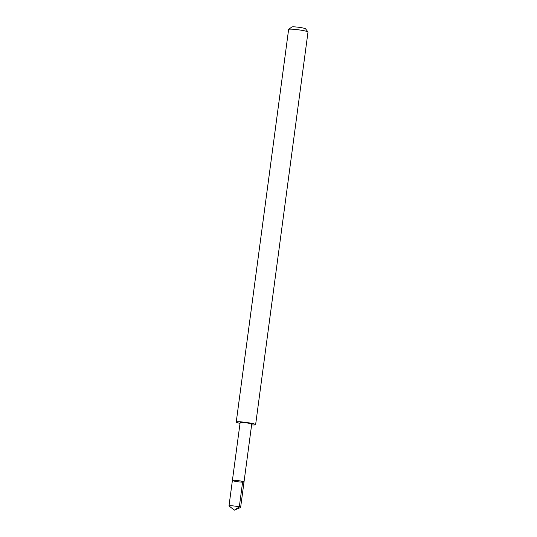 <?xml version="1.0" encoding="UTF-8"?>
<svg xmlns="http://www.w3.org/2000/svg" width="537" height="537" viewBox="0 0 537 537"><rect width="100%" height="100%" fill="white"/><g stroke="black" fill="none" stroke-linecap="round" stroke-linejoin="round"><path stroke-width="0.81" d="M232.4 480.447L240.133 422.592A5.847 0.571 7.6 0 1 242.113 422.424A5.847 0.571 7.6 0 1 248.356 423.163A5.847 0.571 7.6 0 1 251.719 424.136L244.013 481.991A5.86 0.571 -172.4 0 0 238.28 480.655A5.86 0.571 -172.4 0 0 232.4 480.447A5.86 0.571 -172.4 0 0 235.77 481.421A5.86 0.571 -172.4 0 0 242.026 482.159A5.86 0.571 -172.4 0 0 244.013 481.991A5.86 0.571 -172.4 0 0 238.28 480.655A5.86 0.571 -172.4 0 0 232.4 480.447L228.997 505.894A5.867 0.571 7.6 0 1 230.984 505.733A5.867 0.571 7.6 0 1 237.253 506.472A5.867 0.571 7.6 0 1 240.623 507.452A5.867 0.571 7.6 0 1 240.536 507.532L234.347 510.15L229.064 506.002A5.867 0.571 7.6 0 1 228.997 505.894M240.032 423.344A9.773 0.953 7.6 0 1 236.24 422.062A9.773 0.953 7.6 0 1 239.556 421.787A9.773 0.953 7.6 0 1 249.994 423.022A9.773 0.953 7.6 0 1 255.619 424.653A9.773 0.953 7.6 0 1 251.625 424.888M236.24 422.062L288.624 29.454A9.773 0.953 7.6 0 1 288.684 29.367A9.773 0.953 7.6 0 1 291.94 29.179A9.773 0.953 7.6 0 1 301.942 30.334A9.773 0.953 7.6 0 1 307.97 31.945A9.773 0.953 7.6 0 1 308.003 32.039L255.619 424.653M288.684 29.367L291.833 26.984A6.954 0.678 7.6 0 1 294.148 26.85A6.954 0.678 7.6 0 1 301.264 27.669A6.954 0.678 7.6 0 1 305.553 28.817L307.97 31.945M242.697 481.447L239.307 506.901L234.347 510.15M244.013 481.991L240.623 507.452"/></g></svg>
